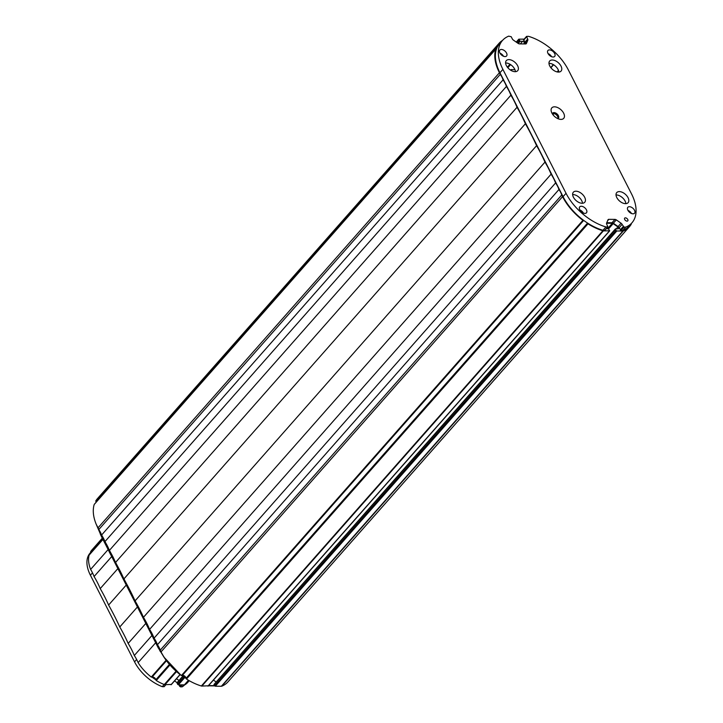 <?xml version="1.0" encoding="UTF-8"?>
<svg xmlns="http://www.w3.org/2000/svg" width="723" height="723" viewBox="0 0 723 723"><rect width="100%" height="100%" fill="white"/><g stroke="black" fill="none" stroke-linecap="round" stroke-linejoin="round"><path stroke-width="1.08" d="M187.302 679.566L186.435 678.897C183.895 676.258 182.232 675.056 181.464 675.291L180.858 675.174C174.026 669.914 168.387 663.895 163.949 657.117L158.12 647.591L163.949 657.117L180.867 675.137L181.735 675.137M182.413 675.472L186.001 678.138M101.482 536.439A2.765 1.256 -27 0 1 101.319 536.24A2.765 1.256 -27 0 1 101.247 535.987L98.427 528.73M96.114 524.039L160.994 651.766M96.078 523.94L101.247 535.987L158.12 647.591A2.765 1.256 153 0 0 158.183 647.844L158.183 647.844A2.765 1.256 153 0 0 158.319 648.016M160.379 651.622L101.319 536.24A2.765 1.256 -27 0 1 101.31 536.24L100.244 533.935M182.756 675.39L185.865 677.596M616.032 230.429L616.818 230.98L215.309 686.199L214.514 685.648L616.032 230.429L615.472 229.336L213.954 684.545L214.514 685.648L208.576 685.594M587.528 223.046A2.485 1.455 -138.6 0 1 587.528 223.145L587.989 223.832A44.889 26.281 41.4 0 0 602.874 230.773A2.07 1.211 41.4 0 0 603.389 230.863L609.688 230.827L608.332 228.721L606.263 228.703M616.818 230.98L622.883 231.035A2.07 1.211 41.4 0 0 623.316 230.962A44.889 26.281 41.4 0 0 629.48 226.651A44.889 26.281 41.4 0 0 631.233 224.229L631.143 223.723M524.148 39.132L518.807 39.178L520.162 41.274L522.621 41.301A1.383 0.804 -138.6 0 1 523.904 41.988A1.383 0.804 -138.6 0 1 524.292 43.181L523.976 43.931M548.377 54.08L548.612 54.071A4.148 2.422 -138.6 0 1 550.962 56.105L550.962 56.394M583.624 220.443L182.106 675.662L181.41 675.544A44.889 26.281 41.4 0 1 161.048 651.866L160.208 650.221L561.726 195.011L562.557 196.656A44.889 26.281 41.4 0 0 582.919 220.325L583.624 220.443A2.485 1.455 -138.6 0 1 583.687 220.388M208.242 685.793L201.871 686.073A2.07 1.211 -138.6 0 1 201.365 685.991A44.889 26.281 41.4 0 1 186.48 679.051L186.019 678.364L587.528 223.145M213.954 684.545L615.463 228.875L618.156 228.811A1.383 0.804 -138.6 0 0 618.635 228.631A1.383 0.804 -138.6 0 0 617.93 226.941L613.185 223.624A1.383 0.804 41.4 0 0 612.291 223.299L606.552 223.244M615.463 228.875L615.472 229.336M629.48 226.651L227.971 681.87A44.889 26.281 41.4 0 1 221.798 686.181A2.07 1.211 -138.6 0 1 221.374 686.254L622.883 231.035M502.566 40.361A44.889 26.281 41.4 0 0 499.015 43.353A44.889 26.281 41.4 0 0 497.261 45.766L497.505 46.462A2.485 1.455 -138.6 0 1 497.605 46.552M497.505 46.462L95.987 501.681L95.752 500.985A44.889 26.281 41.4 0 1 97.497 498.572L499.015 43.353M496.448 49.173A2.485 1.455 -138.6 0 1 496.33 49.119L495.734 49.218A44.889 26.281 41.4 0 0 499.43 72.743L500.262 74.388L98.753 529.607L97.912 527.962A44.889 26.281 41.4 0 1 94.225 504.437L94.361 504.283M182.106 675.662A2.485 1.455 -138.6 0 1 184.492 675.969A2.485 1.455 -138.6 0 1 186.019 678.364M213.439 680.081L215.942 681.834M215.309 686.199L221.374 686.254M500.262 74.388A14.596 8.54 -138.6 0 1 503.054 79.873L101.545 535.083A20.922 12.246 -138.6 0 1 104.898 541.663A37.045 21.681 -138.6 0 1 109.363 550.438A69.851 40.886 -138.6 0 1 115.508 562.503A129.697 75.924 -138.6 0 1 123.895 578.951A230.42 134.876 -138.6 0 1 135.065 600.876A129.697 75.924 -138.6 0 1 143.452 617.325A69.851 40.886 -138.6 0 1 149.598 629.39A37.045 21.681 -138.6 0 1 154.062 638.165A20.922 12.246 -138.6 0 1 157.415 644.744A14.596 8.54 -138.6 0 1 160.208 650.221M98.753 529.607A14.596 8.54 -138.6 0 1 101.545 535.083M503.054 79.873A20.922 12.246 -138.6 0 1 506.407 86.453L104.898 541.663M506.407 86.453A37.045 21.681 -138.6 0 1 510.881 95.219L109.363 550.438M510.881 95.219A69.851 40.886 -138.6 0 1 517.026 107.284L115.508 562.503M517.026 107.284A129.697 75.924 -138.6 0 1 525.404 123.732L123.895 578.951M525.404 123.732A230.42 134.876 -138.6 0 1 536.583 145.666L135.065 600.876M536.583 145.666A129.697 75.924 -138.6 0 1 544.961 162.115L143.452 617.325M544.961 162.115A69.851 40.886 -138.6 0 1 551.107 174.171L149.598 629.39M551.107 174.171A37.045 21.681 -138.6 0 1 555.58 182.946L154.062 638.165M555.58 182.946A20.922 12.246 -138.6 0 1 558.933 189.525L157.415 644.744M558.933 189.525A14.596 8.54 -138.6 0 1 561.726 195.011M500.406 53.818A3.796 2.223 -138.6 0 1 502.684 55.77A1.591 0.931 41.4 0 0 502.801 55.924M628.395 211.062A3.796 2.223 -138.6 0 1 630.763 213.149M514.921 69.625L511.215 69.589L510.98 70.131M554.207 113.601A4.148 2.422 -138.6 0 1 554.189 113.619A4.148 2.422 -138.6 0 1 552.553 114.162M110.809 554.875L108.848 551.016M189.236 680.705L187.736 682.413A34.532 20.217 -138.6 0 1 184.943 684.744A2.07 1.211 -138.6 0 1 184.392 684.88L178.373 684.826L177.578 684.265L177.252 682.629M102.675 538.906L90.818 552.354L90.61 551.703A34.532 20.217 -138.6 0 1 91.803 550.095L102.305 538.183M171.306 684.419L164.98 684.699A2.07 1.211 -138.6 0 1 164.293 684.554A34.532 20.217 -138.6 0 1 156.249 680.515L155.77 679.846A2.485 1.455 41.4 0 0 155.517 678.996A2.485 1.455 -138.6 0 0 151.966 677.198L151.279 677.053A34.532 20.217 -138.6 0 1 138.129 662.639L155.617 642.81M138.129 662.639A37.045 21.681 41.4 0 0 134.306 655.499A69.851 40.886 41.4 0 0 128.161 643.434A129.697 75.924 41.4 0 0 119.774 626.986A230.42 134.876 41.4 0 0 108.604 605.052A129.697 75.924 41.4 0 0 100.217 588.603A69.851 40.886 41.4 0 0 94.071 576.547A37.045 21.681 41.4 0 0 90.619 569.408A34.532 20.217 -138.6 0 1 89.137 555.092L89.281 554.93M179.015 680.46L176.502 678.707M134.306 655.499L151.902 635.544M128.161 643.434L145.766 623.47M119.774 626.986L137.379 607.022M108.604 605.052L126.209 585.097M100.217 588.603L117.831 568.649M94.071 576.547L111.685 556.583M108.116 549.579L90.619 569.408M560.976 119.394A7.926 4.636 41.4 0 0 563.642 113.159A7.926 4.636 41.4 0 0 555.074 106.85A7.926 4.636 41.4 0 0 551.441 111.993A7.926 4.636 41.4 0 0 551.902 113.059A7.926 4.636 41.4 0 0 559.665 119.241A7.926 4.636 41.4 0 0 560.976 119.394M552.372 113.873A3.796 2.223 -138.6 0 1 552.706 113.104A3.796 2.223 -138.6 0 1 555.517 112.96A3.796 2.223 -138.6 0 1 558.373 115.644A3.796 2.223 -138.6 0 1 558.409 118.129A3.796 2.223 -138.6 0 1 557.677 118.563M622.096 224.365A2.07 1.211 41.4 0 0 621.057 223.199L618.093 226.561A2.07 1.211 -138.6 0 1 619.132 227.727L622.096 224.365L624.003 227.112L621.039 230.474L622.765 230.492A44.202 25.874 -138.6 0 0 628.965 226.191L631.929 222.829A44.202 25.874 -138.6 0 0 631.522 193.891L568.386 69.986A44.202 25.874 -138.6 0 0 528.513 36.331L526.552 36.403L527.673 39.051L524.708 42.413A2.07 1.211 -138.6 0 1 524.853 43.57L527.817 40.208A2.07 1.211 41.4 0 0 527.673 39.051M622.765 230.492L625.729 227.13L624.003 227.112M621.039 230.474L619.132 227.727M621.057 223.199L616.312 219.882A2.07 1.211 41.4 0 0 614.975 219.394L608.838 219.34A2.07 1.211 41.4 0 0 608.124 219.611A2.07 1.211 41.4 0 0 607.998 219.81L606.606 223.073A2.07 1.211 41.4 0 0 606.751 224.229L607.871 226.877L604.672 230.321L602.946 230.312A44.202 25.874 -138.6 0 1 563.072 196.656L499.936 72.743A44.202 25.874 -138.6 0 1 499.53 43.805L502.494 40.443A44.202 25.874 -138.6 0 1 508.694 36.15L511.206 36.719L512.327 38.915A2.07 1.211 41.4 0 0 513.366 40.081L518.111 43.398A2.07 1.211 41.4 0 0 519.448 43.886L525.585 43.94A2.07 1.211 41.4 0 0 526.299 43.669A2.07 1.211 41.4 0 0 526.425 43.47L527.817 40.208M614.975 219.394L612.02 222.747A2.07 1.211 -138.6 0 1 613.348 223.244L616.312 219.882M602.946 230.312L605.91 226.95L607.636 226.968M524.708 42.413L523.823 39.675M557.939 118.473A3.796 2.223 41.4 0 0 557.623 116.493A3.796 2.223 41.4 0 0 552.426 113.61M631.929 222.829A44.202 25.874 -138.6 0 1 625.729 227.13M618.093 226.561L613.348 223.244M612.02 222.747L606.76 222.702M605.91 226.95A44.202 25.874 -138.6 0 1 566.037 193.294L502.901 69.39A44.202 25.874 -138.6 0 1 502.494 40.443M561.012 66.091A7.601 4.446 41.4 0 0 555.309 60.741A7.601 4.446 41.4 0 0 549.679 61.021A7.601 4.446 41.4 0 0 549.751 65.992A7.601 4.446 41.4 0 0 555.454 71.351A7.601 4.446 41.4 0 0 561.075 71.071A7.601 4.446 41.4 0 0 561.012 66.091M558.825 72.065A7.601 4.446 41.4 0 0 558.048 69.453A7.601 4.446 41.4 0 0 548.974 63.38M517.623 65.703A7.601 4.446 41.4 0 0 511.92 60.343A7.601 4.446 41.4 0 0 506.299 60.624A7.601 4.446 41.4 0 0 506.371 65.594A7.601 4.446 41.4 0 0 512.074 70.953A7.601 4.446 41.4 0 0 517.695 70.673A7.601 4.446 41.4 0 0 517.623 65.703M515.436 71.667A7.601 4.446 41.4 0 0 514.659 69.065A7.601 4.446 41.4 0 0 505.594 62.991M628.052 197.677A7.601 4.446 41.4 0 0 622.349 192.327A7.601 4.446 41.4 0 0 616.728 192.607A7.601 4.446 41.4 0 0 616.8 197.578A7.601 4.446 41.4 0 0 622.503 202.928A7.601 4.446 41.4 0 0 628.124 202.657A7.601 4.446 41.4 0 0 628.052 197.677M625.865 203.651A7.601 4.446 41.4 0 0 625.088 201.039A7.601 4.446 41.4 0 0 616.023 194.966M584.672 197.289A7.601 4.446 41.4 0 0 578.969 191.929A7.601 4.446 41.4 0 0 573.348 192.21A7.601 4.446 41.4 0 0 573.411 197.18A7.601 4.446 41.4 0 0 579.114 202.539A7.601 4.446 41.4 0 0 584.744 202.259A7.601 4.446 41.4 0 0 584.672 197.289M582.485 203.253A7.601 4.446 41.4 0 0 581.708 200.651A7.601 4.446 41.4 0 0 572.643 194.577M499.891 52.987A4.492 2.63 41.4 0 0 503.262 56.15A4.492 2.63 41.4 0 0 506.588 55.987A4.492 2.63 41.4 0 0 506.543 53.05A4.492 2.63 41.4 0 0 503.172 49.887A4.492 2.63 41.4 0 0 499.855 50.05A4.492 2.63 41.4 0 0 499.891 52.987M503.497 56.249A4.492 2.63 41.4 0 0 499.973 53.141M627.88 210.23A4.492 2.63 41.4 0 0 631.251 213.393A4.492 2.63 41.4 0 0 634.568 213.231A4.492 2.63 41.4 0 0 634.532 210.294A4.492 2.63 41.4 0 0 631.161 207.13A4.492 2.63 41.4 0 0 627.835 207.293A4.492 2.63 41.4 0 0 627.88 210.23M631.486 213.493A4.492 2.63 41.4 0 0 627.962 210.393M579.792 209.797A4.492 2.63 41.4 0 0 583.163 212.96A4.492 2.63 41.4 0 0 586.48 212.797A4.492 2.63 41.4 0 0 586.443 209.851A4.492 2.63 41.4 0 0 583.072 206.688A4.492 2.63 41.4 0 0 579.747 206.85A4.492 2.63 41.4 0 0 579.792 209.797M583.398 213.059A4.492 2.63 41.4 0 0 579.873 209.95M547.98 53.421A4.492 2.63 41.4 0 0 551.351 56.593A4.492 2.63 41.4 0 0 554.677 56.421A4.492 2.63 41.4 0 0 554.631 53.484A4.492 2.63 41.4 0 0 551.26 50.321A4.492 2.63 41.4 0 0 547.944 50.483A4.492 2.63 41.4 0 0 547.98 53.421M551.586 56.692A4.492 2.63 41.4 0 0 548.07 53.583M627.772 219.512A2.07 1.211 41.4 0 0 626.217 218.048A2.07 1.211 41.4 0 0 624.681 218.12A2.07 1.211 41.4 0 0 624.699 219.476A2.07 1.211 41.4 0 0 626.254 220.94A2.07 1.211 41.4 0 0 627.79 220.867A2.07 1.211 41.4 0 0 627.772 219.512M183.85 684.871L182.106 686.85L180.37 686.832L178.843 684.826M164.175 684.509L162.268 686.669L164.004 686.687L165.748 684.708M182.106 686.85A33.845 19.81 41.4 0 0 184.645 684.853M90.935 552.489A33.845 19.81 41.4 0 0 90.321 553.71M90.773 552.309L90.095 553.077A33.845 19.81 41.4 0 0 90.411 575.228L134.55 661.861A33.845 19.81 41.4 0 0 162.268 686.669M152.065 677.144A33.845 19.81 41.4 0 0 155.761 679.719M174.55 680.912L177.063 682.666M214.568 685.738L208.495 685.675M160.018 649.615L157.849 645.35M157.162 644.012L154.559 638.897M153.683 637.18L150.212 630.375M149.028 628.043L144.257 618.68M142.63 615.49L136.132 602.729M133.936 598.427L125.269 581.409M123.073 577.108L116.575 564.347M114.948 561.156L110.176 551.794M108.992 549.462L105.522 542.648M104.645 540.94L102.042 535.824M101.356 534.478L99.187 530.212M518.816 39.629L516.493 42.259M517.433 42.919L519.367 40.723M553.402 64.654L550.79 67.619M582.919 220.325L181.41 675.544M186.48 679.051L587.989 223.832M609.453 230.917L207.935 686.136M602.874 230.773L201.365 685.991M201.871 686.073L603.389 230.863M607.519 228.712L612.291 223.299M613.185 223.624L608.621 228.793M221.798 686.181L623.316 230.962M518.228 43.47L520.162 41.274M497.261 45.766L95.752 500.985M94.225 504.437L495.734 49.218M499.43 72.743L97.912 527.962M161.048 651.866L562.557 196.656M553.339 64.609L550.736 67.555M553.583 64.754L550.917 67.781M557.126 71.911L558.454 70.402M617.93 226.941L616.294 228.793M522.621 41.301L520.325 43.895M523.633 43.922L524.292 43.181M507.374 67.185L509.977 64.23M110.818 554.884L109.074 551.486A1.383 0.651 153.9 0 0 109.074 551.486L108.821 550.962M177.578 684.265L184.311 676.638M183.353 676.005L177.027 683.172M178.373 684.826L185.061 677.243M184.943 684.744L188.748 680.424M188.468 680.262L184.392 684.88M171.008 684.753L180.027 674.532M89.137 555.092L102.946 539.439M102.395 538.346L90.61 551.703M176.529 671.613L164.98 684.699M151.279 677.053L166.109 660.244M166.489 660.741L151.966 677.198M176.069 671.197L164.293 684.554M169.932 664.988L156.249 680.515M155.77 679.846L169.417 664.383M623.217 226.561L620.253 229.923M607.6 220.741L608.838 219.34M523.597 40.217L526.561 36.855M566.037 193.294L563.072 196.656M502.901 69.39L499.936 72.743M182.115 684.853L180.37 686.832M180.849 684.844L179.584 686.281M90.411 575.228L92.499 572.86M134.55 661.861L136.638 659.484M208.369 685.82L214.686 685.883M208.179 686.037L609.688 230.827M516.24 42.088L518.807 39.178M495.788 49.128L94.27 504.347M550.881 67.736L553.538 64.727M507.826 67.745L510.592 64.609M510.971 69.679L510.574 70.131M153.493 638.635L153.213 638.12M183.082 675.851L177.018 682.72M180.117 674.604L171.243 684.663M89.191 554.993L102.937 539.412M604.907 230.23L607.871 226.877M523.588 39.765L526.552 36.403M165.901 684.708L164.238 686.597"/></g></svg>
